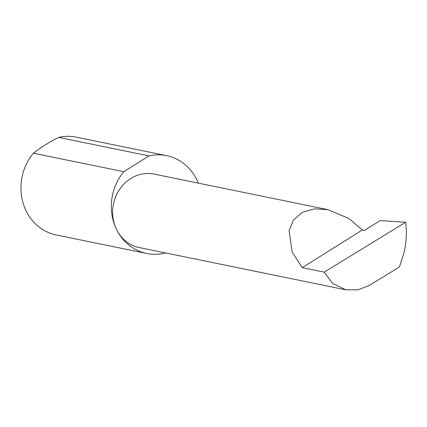 <?xml version="1.0" encoding="UTF-8"?>
<svg xmlns="http://www.w3.org/2000/svg" width="427" height="427" viewBox="0 0 427 427"><rect width="100%" height="100%" fill="white"/><g stroke="black" fill="none" stroke-linecap="round" stroke-linejoin="round"><path stroke-width="0.64" d="M362.315 229.961L348.886 218.464L327.909 209.662L314.603 208.835L302.369 212.331L293.45 220.044L289.095 230.505L292.121 252.037L302.236 267.66L362.315 229.961L364.487 230.404L380.142 220.583L405.65 222.248L324.184 272.148L332.606 283.384L345.859 289.848L358.296 289.8L369.398 285.369L399.405 266.992L404.011 252.752C406.392 242.509 406.936 232.341 405.65 222.248M198.299 183.13A49.922 45.134 101.6 0 0 196.655 179.452A49.922 45.134 101.6 0 0 166.653 155.652L76.278 137.152A49.922 45.134 101.6 0 0 58.627 137.403C48.801 142.404 40.405 147.673 33.445 153.208L123.819 171.707A49.922 45.134 101.6 0 0 116.63 229.667A37.48 33.882 -78.4 0 1 119.613 189.353A37.48 33.882 -78.4 0 1 154.184 174.099L327.909 209.662M33.445 153.208A49.922 45.134 101.6 0 0 26.255 211.168A49.922 45.134 101.6 0 0 56.257 234.973L146.632 253.467A49.922 45.134 101.6 0 0 165.473 252.923M345.859 289.848L139.154 247.537A37.48 33.882 -78.4 0 1 116.63 229.667A49.922 45.134 101.6 0 0 146.632 253.467M324.184 272.148L302.236 267.66M58.627 137.403L149.002 155.903A49.922 45.134 101.6 0 1 166.653 155.652M123.819 171.707L149.002 155.903"/></g></svg>
